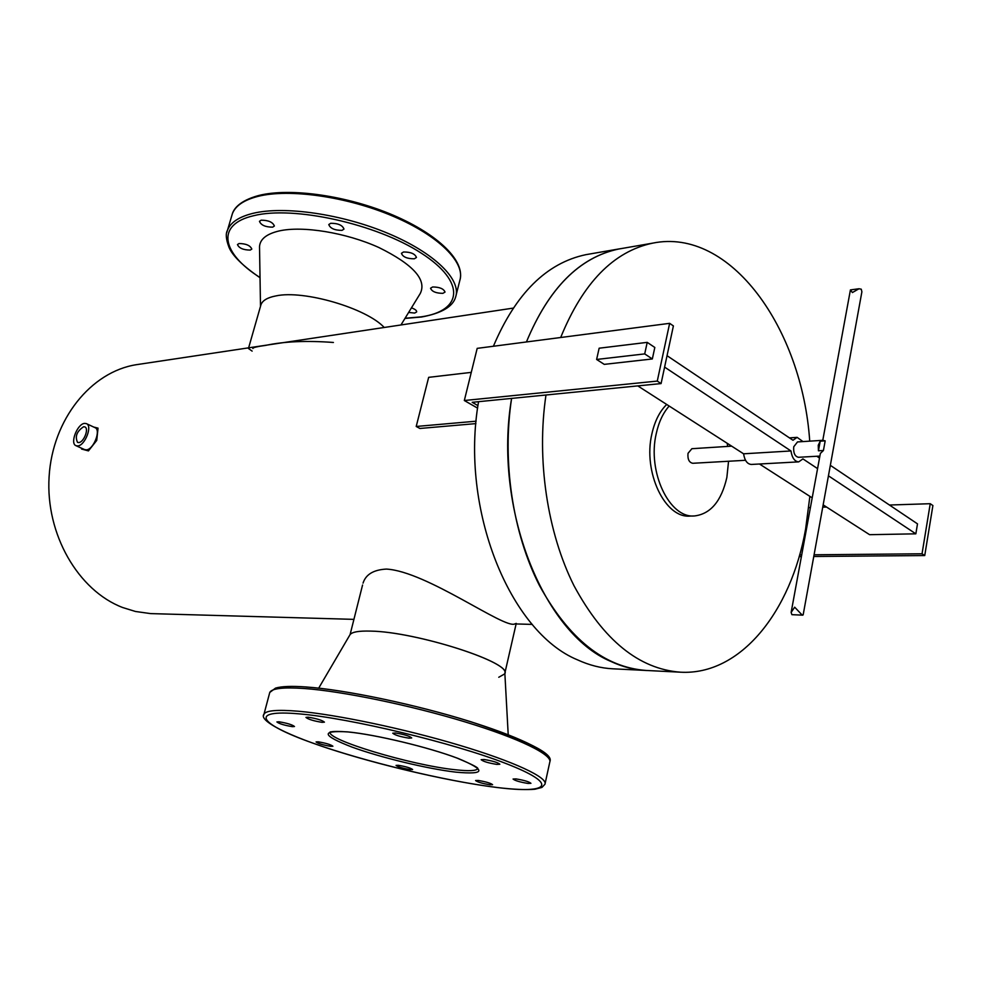 <?xml version="1.0" encoding="UTF-8"?>
<svg xmlns="http://www.w3.org/2000/svg" width="982" height="982" viewBox="0 0 982 982"><rect width="100%" height="100%" fill="white"/><g stroke="black" fill="none" stroke-linecap="round" stroke-linejoin="round"><path stroke-width="1.47" d="M648.721 670.583L646.009 670.485C634.237 669.896 622.514 666.876 610.829 661.426C543.279 633.316 492.939 507.841 511.597 398.41C501.937 461.663 512.751 533.201 539.486 585.567C568.909 639 604.421 667.294 646.021 670.448L612.817 668.803C601.009 668.214 589.261 665.231 577.551 659.867C509.916 632.163 459.785 509.106 478.553 401.687M353.778 619.36L150.627 613.603L135.479 611.479L122.701 607.539C78.229 590.612 45.442 534.245 49.1 476.749C52.476 419.216 91.154 371.748 136.302 364.703L138.818 364.334M493.394 346.253C515.783 293.471 546.618 262.943 585.886 254.669L589.531 254.043M622.293 248.409L618.66 249.035C579.49 257.309 548.754 288.278 526.426 341.957C548.717 288.254 579.466 257.272 618.648 248.998L623.73 248.164M545.98 394.997C536.356 459.466 547.256 532.416 574.028 585.788C603.5 640.239 638.963 669.037 680.428 672.191C740.563 675.591 791.148 611.54 805.621 529.028L809.88 496.352M809.733 441.139C802.085 328.393 730.363 227.137 652.613 243.155C613.566 251.417 582.927 282.865 560.685 337.501M478.271 780.457L475.583 780.543C477.424 782.053 482.187 783.464 489.871 784.765L492.596 784.679C490.755 783.182 485.98 781.77 478.271 780.457M398.397 765.297L396.041 765.395C397.968 766.917 402.694 768.317 410.243 769.618L412.636 769.532C410.709 768.01 405.959 766.598 398.397 765.297M318.193 741.815L316.069 741.938C318.156 743.57 323.041 745.043 330.738 746.357L332.898 746.234C330.811 744.602 325.914 743.129 318.193 741.815M278.998 721.782L276.899 721.942C279.134 723.734 284.289 725.305 292.354 726.655L294.49 726.496C292.255 724.704 287.088 723.133 278.998 721.782M308.25 717.204L305.954 717.4C308.225 719.315 313.602 720.96 322.084 722.347L324.428 722.151C322.157 720.236 316.769 718.591 308.25 717.204M395.439 733.002L392.763 733.21C394.911 735.113 400.325 736.758 408.978 738.157L411.703 737.948C409.543 736.046 404.118 734.401 395.439 733.002M516.016 778.91L513.058 779.033C514.924 780.616 519.871 782.089 527.935 783.44L530.943 783.317C529.077 781.721 524.106 780.248 516.016 778.91M484.126 759.516L481.155 759.687C483.144 761.443 488.361 763.014 496.831 764.401L499.863 764.229C497.862 762.474 492.62 760.903 484.126 759.516M362.567 585.014L350.095 634.568C352.231 631.917 359.105 630.763 370.717 631.107C415.349 631.721 510.1 661.831 504.846 673.198L508.21 734.696M261.151 220.189L259.469 221.318C261.003 225.173 265.41 227.112 272.665 227.149L274.371 226.007C272.824 222.153 268.417 220.214 261.151 220.189M239.031 243.536L237.472 244.555C239.007 248.151 243.254 249.993 250.214 250.091L251.809 249.072C250.263 245.463 246.003 243.622 239.031 243.536M408.635 312.436L414.674 313.062L416.663 311.932C416.81 310.508 415.067 309.146 411.458 307.845M432.669 286.965L430.546 288.217C431.859 291.556 435.971 293.262 442.882 293.348L445.03 292.084C443.717 288.745 439.592 287.039 432.669 286.965M330.701 223.282L328.786 224.547C330.247 228.425 334.666 230.365 342.031 230.365L343.982 229.088C342.509 225.209 338.09 223.27 330.701 223.282M403.553 251.981L401.442 253.307C402.804 256.953 407.1 258.782 414.318 258.806L416.454 257.48C415.079 253.822 410.783 251.993 403.553 251.981M384.22 327.485C366.47 308.188 303.868 289.8 276.028 295.889C266.895 297.632 261.777 300.922 260.672 305.721L260.979 304.666C262.599 300.406 267.607 297.485 276.028 295.889C303.868 289.8 366.47 308.188 384.22 327.485M400.951 324.968L420.235 293.532C427.035 279.821 413.238 264.477 378.843 247.501C346.045 232.636 302.616 225.565 278.998 230.979C266.49 233.974 259.997 239.203 259.518 246.678L259.543 248.274M363.045 583.136C365.783 574.458 373.553 569.769 386.38 569.081C426.642 571.291 504.858 629.499 514.85 623.914L516.237 623.398M349.727 635.207C351.175 632.113 358.172 630.751 370.717 631.107C416.65 631.733 513.647 663.145 504.687 673.898L498.77 677.261M333.414 342.473C306.666 340.472 284.093 341.441 265.692 345.382C257.75 346.462 253.503 347.419 252.951 348.254L252.877 348.512M270.308 344.584L255.32 346.842M248.446 348.475L252.129 351.114M78.707 442.563C83.814 442.465 89.301 428.398 84.833 426.912L83.617 426.74C76.805 431.294 74.779 436.511 77.541 442.391L78.707 442.563M86.477 423.672L94.972 427.636C101.379 429.772 93.585 449.768 86.293 449.854L84.562 449.572M77.664 445.926L76.019 445.693C69.636 443.569 77.369 423.659 84.661 423.389L86.391 423.635C92.774 425.746 84.931 445.816 77.664 445.926M93.769 427.072L98.04 428.14L96.739 440.415L88.441 450.898L81.543 449.032L81.629 448.246M694.176 515.955L690.199 516.066C665.133 518.742 642.768 472.097 651.876 433.946C654.712 421.204 659.659 411.372 666.717 404.461M728.558 461.258L726.864 477.424C721.426 501.102 710.661 513.942 694.556 515.943C669.503 518.619 647.138 471.863 656.246 433.627C658.762 422.113 663.083 412.919 669.172 406.045M745.534 460.288L692.764 463.283C689.082 462.497 687.498 459.171 688.014 453.328L691.88 448.713M818.252 445.251L818.436 450.799L823.419 450.505L825.187 440.857L820.216 441.176L818.252 445.251M797.519 441.925L793.738 446.773C793.26 452.935 794.831 456.434 798.452 457.293L819.884 456.078M820.363 453.438L823.419 450.505M667.036 355.68L792.99 440.255L797.126 437.358L802.969 441.581M759.479 464.007L812.2 497.849M823.149 504.871L869.598 534.687L915.85 533.827L917.495 523.86L830.342 465.333M664.605 367.108L790.976 450.959C792.057 457.882 794.647 461.528 798.71 461.871L802.932 458.901L817.576 468.623M828.44 475.828L915.85 533.827M816.803 456.249L819.516 458.066M637.772 385.889L743.595 453.807C744.675 460.57 747.277 464.118 751.377 464.449L798.624 461.871M790.976 450.959L743.595 453.807M471.274 372.374L428.668 377.346L416.208 426.47L419.891 428.471L475.914 423.61M476.123 421.192L416.208 426.47M477.952 405.627L472.207 402.313L661.082 383.581L673.394 325.926L669.638 323.336L477.191 348.365L464.326 400.521L477.608 408.144M654.822 347.468L652.33 358.958L604.261 364.371L596.614 359.461L599.143 348.205L647.212 342.362L654.822 347.468M669.638 323.336L657.277 381.09L464.326 400.521M661.082 383.581L657.277 381.09M647.212 342.362L644.708 353.901L652.33 358.958M644.708 353.901L596.614 359.461M813.771 556.487L924.737 555.554L932.9 505.546L930.236 503.705L922.037 553.787L814.078 554.793M801.717 554.904L799.643 554.916M930.236 503.705L889.434 505.018M826.525 507.043L822.744 507.154M810.42 507.559L808.8 507.608M924.737 555.554L922.037 553.787M799.152 556.61L801.398 556.585M825.187 440.857L822.781 440.304L797.458 441.937M820.216 441.176L818.436 450.799M852.388 292.562L850.461 289.899L858.968 288.757L852.388 292.562M820.4 453.23L791.136 612.412L794.683 607.195L801.999 614.879L803.166 614.818L861.889 291.801L861.263 289.187L858.968 288.757M791.136 612.412L791.897 614.671L802.797 615.162M727.171 443.263L727.662 446.417M497.199 787.503C549.552 794.094 559.703 784.385 506.319 763.665C453.647 743.006 349.96 718.124 299.314 713.877C247.881 709.323 259.408 724.065 311.76 742.723C363.598 761.369 445.411 781.156 497.199 787.503M298.295 711.226C336.249 714.503 404.24 728.742 459.306 745.215C514.47 761.701 548.152 777.634 544.949 784.25L541.941 787.429L534.895 789.233C526.107 790.007 513.623 789.442 497.408 787.552C454.003 782.212 389.338 767.556 338.716 751.758C287.149 735.751 258.241 720.469 263.986 714.147C265.95 710.465 277.378 709.495 298.295 711.226M306.31 687.044C341.945 689.56 403.995 702.007 456.581 717.461C509.228 732.916 545.219 749.106 548.128 757.503M545.145 783.403L549.748 762.314C553.075 755.048 519.674 738.476 464.768 721.807C409.973 705.137 342.19 691.205 304.224 688.505C283.307 687.093 271.818 688.407 269.768 692.445L269.498 693.476M330.222 731.848C324.846 739.323 411.114 765.199 455.071 769.728C468.782 771.263 476.356 770.895 477.78 768.624L477.952 769.041C475.705 768.329 485.378 769.974 457.023 758.067C428.164 747.142 375.431 734.536 347.996 731.946C328.369 730.473 330.013 732.756 330.21 732.179L330.234 731.848M347.702 731.885C375.713 734.524 429.416 747.437 458.238 758.497C486.471 770.305 485.697 774.859 455.955 772.159C427.612 768.881 380.439 757.49 351.875 747.044C321.789 735.346 320.402 730.289 347.702 731.885M263.741 715.105L269.768 692.445L275.549 688.112C281.601 686.32 291.728 685.939 305.954 686.958C345.161 689.695 416.037 704.548 471.029 721.807C527.113 740.514 553.418 753.697 549.945 761.369M226.842 232.415L232.329 213.855C233.876 208.835 239.399 200.782 258.659 195.516C290.23 187.439 347.677 195.713 393.291 215.218C438.868 234.772 465.677 261.384 459.809 280.521C465.714 262.906 439.175 235.827 393.131 216.261C347.198 196.645 289.236 188.372 257.836 196.412C243.818 200.058 235.312 205.876 232.329 213.855L231.703 215.991M405.063 318.254L420.983 316.879C462.461 311.024 466.475 282.055 421.155 253.074C376.425 223.933 293.606 205.557 253.724 215.696C215.365 224.412 221.662 253.405 260.034 277.538M260.034 277.734C242.787 265.864 232.439 255.701 228.978 247.243C225.995 239.301 225.492 233.655 227.456 230.328C230.402 222.521 238.871 216.862 252.89 213.364C284.277 205.655 342.374 214.101 388.491 233.581C434.744 253.025 461.466 279.723 455.66 296.945C453.009 306.58 441.667 313.27 421.609 317.002L404.965 318.426M532.256 624.405L514.752 623.914M513.12 308.127L136.302 364.703M618.648 248.998L585.886 254.669M652.613 243.155L618.66 249.035M680.428 672.191L646.021 670.448M350.095 634.568L318.696 688.149M459.809 280.521L456.139 295.03M260.5 306.323L259.518 246.678M516.115 623.951L504.846 673.21M248.63 347.837L260.979 304.666M84.648 449.621L76.019 445.693M789.442 437.874L797.126 437.358M850.412 289.96L822.781 440.317M691.819 448.713L731.676 446.159"/></g></svg>
